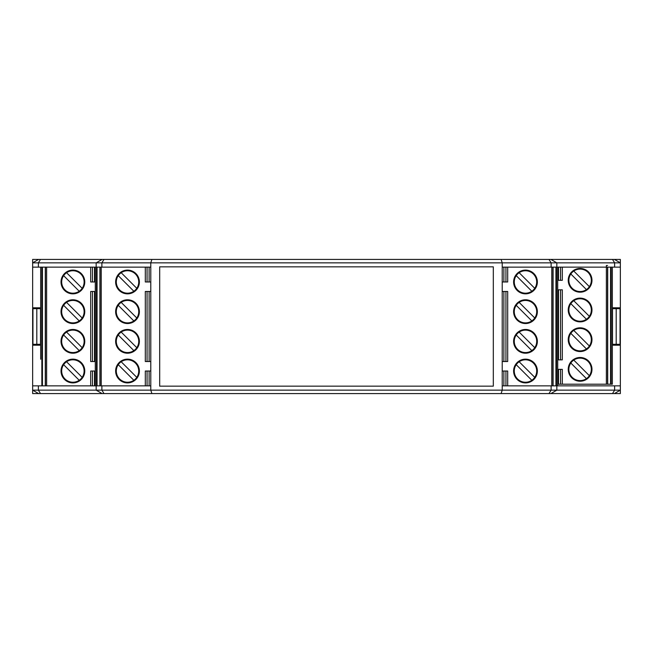 <?xml version="1.0" encoding="UTF-8"?>
<svg xmlns="http://www.w3.org/2000/svg" width="653" height="653" viewBox="0 0 653 653"><rect width="100%" height="100%" fill="white"/><g stroke="black" fill="none" stroke-linecap="round" stroke-linejoin="round"><path stroke-width="0.98" d="M614.416 393.579L620.35 393.579L620.35 390.151L614.416 393.579L612.506 393.579L614.628 390.151L620.35 390.151L620.35 385.866L557.719 385.866L557.719 267.134L620.35 267.134L620.35 385.866M38.584 393.579L32.65 390.151L32.65 393.579L612.506 393.579M614.628 267.134L614.628 262.849L612.506 259.421L620.35 259.421L620.35 267.134L620.35 262.849L556.829 262.849L556.829 267.134L557.719 267.134M32.65 259.421L40.494 259.421L38.372 262.849L32.65 262.849L32.65 259.421M40.666 308.689L32.944 308.689L32.944 344.311L40.666 344.311M36.805 308.689L36.805 344.311M612.334 344.311L620.056 344.311L620.056 308.689L612.334 308.689M616.195 308.689L616.195 344.311M151.888 393.579L150.786 390.151L502.214 390.151L502.214 267.134L551.116 267.134L551.116 262.849L96.171 262.849L96.171 267.134L150.786 267.134L150.786 262.849L151.888 259.421L40.494 259.421M551.116 267.134L556.829 267.134M102.105 393.579L96.171 390.151L150.786 390.151L150.786 267.134M502.214 267.134L502.214 262.849L501.112 259.421L151.888 259.421M159.691 266.84L159.691 386.16L493.309 386.16L493.309 266.84L159.691 266.84M612.506 259.421L501.112 259.421M32.65 267.134L95.281 267.134L95.281 385.866L32.65 385.866L32.65 262.849L38.584 259.421M150.786 385.866L95.281 385.866L95.281 267.134L96.171 267.134L96.171 262.849L102.105 259.421M501.112 393.579L502.214 390.151L556.829 390.151L550.895 393.579M557.719 385.866L502.214 385.866M556.829 385.866L556.829 390.151L614.628 390.151L614.628 385.866M620.35 345.2L612.334 345.2L614.424 345.2L614.424 344.311M614.424 308.689L614.424 307.8L612.334 307.8L620.35 307.8M614.416 259.421L620.35 262.849M550.895 259.421L556.829 262.849L551.116 262.849L548.993 259.421M96.171 390.151L96.171 385.866L96.171 390.151L38.372 390.151L40.494 393.579M32.65 385.866L32.65 390.151L38.372 390.151L38.372 385.866M32.65 307.8L40.666 307.8L38.576 307.8L38.576 308.689M38.576 344.311L38.576 345.2L40.666 345.2L32.65 345.2M38.372 267.134L38.372 262.849L96.171 262.849M100.056 267.134L101.239 267.134L101.239 385.866L100.056 385.866L100.056 267.134M97.06 385.866L97.06 267.134M99.909 385.866L99.909 267.134M150.786 291.475L145.309 291.475L145.309 361.525L150.786 361.525M145.309 385.866L145.309 371.026L150.786 371.026M145.309 267.134L145.309 281.974L150.786 281.974M139.383 341.339A11.876 11.876 0 0 1 127.515 353.216A11.876 11.876 0 0 1 115.638 341.339A11.876 11.876 0 0 1 127.515 329.471A11.876 11.876 0 0 1 139.383 341.339M115.638 281.974A11.876 11.876 0 0 1 127.515 270.105A11.876 11.876 0 0 1 139.383 281.974A11.876 11.876 0 0 1 127.515 293.85A11.876 11.876 0 0 1 115.638 281.974M139.383 311.661A11.876 11.876 0 0 1 127.515 323.529A11.876 11.876 0 0 1 115.638 311.661A11.876 11.876 0 0 1 127.515 299.784A11.876 11.876 0 0 1 139.383 311.661M139.383 371.026A11.876 11.876 0 0 1 127.515 382.895A11.876 11.876 0 0 1 115.638 371.026A11.876 11.876 0 0 1 127.515 359.15A11.876 11.876 0 0 1 139.383 371.026M149.113 361.525L149.113 291.475M149.113 385.866L149.113 371.026M149.113 281.974L149.113 267.134M136.787 317.995L121.18 302.388A11.232 11.232 0 0 1 136.787 317.995A11.232 11.232 0 0 1 133.849 320.933L118.242 305.326A11.232 11.232 0 0 1 121.18 302.388M133.849 320.933A11.232 11.232 0 0 1 118.242 305.326M118.242 275.648L133.849 291.246A11.232 11.232 0 0 1 118.242 275.648A11.232 11.232 0 0 1 135.457 274.04A11.232 11.232 0 0 1 133.849 291.246M136.787 288.308L121.18 272.709M121.18 361.754A11.232 11.232 0 0 1 136.787 377.352A11.232 11.232 0 0 1 133.849 380.291L118.242 364.692A11.232 11.232 0 0 1 121.18 361.754L136.787 377.352M133.849 380.291A11.232 11.232 0 0 1 118.242 364.692M133.849 350.612L118.242 335.005A11.232 11.232 0 0 1 135.457 333.397A11.232 11.232 0 0 1 133.849 350.612A11.232 11.232 0 0 1 118.242 335.005M136.787 347.674L121.18 332.067M41.849 359.395L42.445 359.476M40.666 359.223L40.666 267.134L40.666 359.223M42.412 359.468L42.412 380.128L41.849 380.177M41.849 272.823L42.412 272.872L42.445 293.524M42.412 293.532L41.849 293.605M41.849 329.708L42.445 329.789M41.849 267.134L41.849 385.866M41.849 300.029L42.445 300.111M42.412 300.102L42.445 323.211M42.412 323.211L41.849 323.292M42.412 329.789L42.412 352.898L41.849 352.971M95.281 291.475L90.694 291.475L90.694 361.525L95.281 361.525M46.624 385.866L46.624 267.134L45.441 267.134L45.441 385.866L90.694 385.866L90.694 371.026L95.281 371.026M46.624 267.134L90.694 267.134L90.694 281.974L95.281 281.974M84.768 341.339A11.876 11.876 0 0 1 72.899 353.216A11.876 11.876 0 0 1 61.023 341.339A11.876 11.876 0 0 1 72.899 329.471A11.876 11.876 0 0 1 84.768 341.339M61.023 281.974A11.876 11.876 0 0 1 72.899 270.105A11.876 11.876 0 0 1 84.768 281.974A11.876 11.876 0 0 1 72.899 293.85A11.876 11.876 0 0 1 61.023 281.974M84.768 311.661A11.876 11.876 0 0 1 72.899 323.529A11.876 11.876 0 0 1 61.023 311.661A11.876 11.876 0 0 1 72.899 299.784A11.876 11.876 0 0 1 84.768 311.661M84.768 371.026A11.876 11.876 0 0 1 72.899 382.895A11.876 11.876 0 0 1 61.023 371.026A11.876 11.876 0 0 1 72.899 359.15A11.876 11.876 0 0 1 84.768 371.026M94.497 361.525L94.497 291.475M94.497 385.866L94.497 371.026M94.497 281.974L94.497 267.134M45.294 385.866L45.294 267.134M42.445 385.866L42.445 267.134M82.172 317.995L66.565 302.388A11.232 11.232 0 0 1 82.172 317.995A11.232 11.232 0 0 1 79.233 320.933L63.627 305.326A11.232 11.232 0 0 1 66.565 302.388M79.233 320.933A11.232 11.232 0 0 1 63.627 305.326M63.627 275.648L79.233 291.246A11.232 11.232 0 0 1 63.627 275.648A11.232 11.232 0 0 1 80.841 274.04A11.232 11.232 0 0 1 79.233 291.246M82.172 288.308L66.565 272.709M66.565 361.754A11.232 11.232 0 0 1 82.172 377.352A11.232 11.232 0 0 1 79.233 380.291L63.627 364.692A11.232 11.232 0 0 1 66.565 361.754L82.172 377.352M79.233 380.291A11.232 11.232 0 0 1 63.627 364.692M79.233 350.612L63.627 335.005A11.232 11.232 0 0 1 80.841 333.397A11.232 11.232 0 0 1 79.233 350.612A11.232 11.232 0 0 1 63.627 335.005M82.172 347.674L66.565 332.067M552.944 385.866L551.761 385.866L551.761 267.134L552.944 267.134L552.944 385.866M555.94 267.134L555.94 385.866M553.091 267.134L553.091 385.866M502.214 361.525L507.691 361.525L507.691 291.475L502.214 291.475M507.691 267.134L507.691 281.974L502.214 281.974M507.691 385.866L507.691 371.026L502.214 371.026M513.617 311.661A11.876 11.876 0 0 1 525.485 299.784A11.876 11.876 0 0 1 537.362 311.661A11.876 11.876 0 0 1 525.485 323.529A11.876 11.876 0 0 1 513.617 311.661M537.362 371.026A11.876 11.876 0 0 1 525.485 382.895A11.876 11.876 0 0 1 513.617 371.026A11.876 11.876 0 0 1 525.485 359.15A11.876 11.876 0 0 1 537.362 371.026M513.617 341.339A11.876 11.876 0 0 1 525.485 329.471A11.876 11.876 0 0 1 537.362 341.339A11.876 11.876 0 0 1 525.485 353.216A11.876 11.876 0 0 1 513.617 341.339M513.617 281.974A11.876 11.876 0 0 1 525.485 270.105A11.876 11.876 0 0 1 537.362 281.974A11.876 11.876 0 0 1 525.485 293.85A11.876 11.876 0 0 1 513.617 281.974M503.887 291.475L503.887 361.525M503.887 267.134L503.887 281.974M503.887 371.026L503.887 385.866M516.213 335.005L531.82 350.612A11.232 11.232 0 0 1 516.213 335.005A11.232 11.232 0 0 1 519.151 332.067L534.758 347.674A11.232 11.232 0 0 1 531.82 350.612M519.151 332.067A11.232 11.232 0 0 1 534.758 347.674M534.758 377.352L519.151 361.754A11.232 11.232 0 0 1 534.758 377.352A11.232 11.232 0 0 1 517.543 378.96A11.232 11.232 0 0 1 519.151 361.754M516.213 364.692L531.82 380.291M531.82 291.246A11.232 11.232 0 0 1 516.213 275.648A11.232 11.232 0 0 1 519.151 272.709L534.758 288.308A11.232 11.232 0 0 1 531.82 291.246L516.213 275.648M519.151 272.709A11.232 11.232 0 0 1 534.758 288.308M519.151 302.388L534.758 317.995A11.232 11.232 0 0 1 517.543 319.603A11.232 11.232 0 0 1 519.151 302.388A11.232 11.232 0 0 1 534.758 317.995M516.213 305.326L531.82 320.933M611.151 291.948L610.555 291.858M610.588 291.867L610.588 271.215L611.151 271.166M610.555 267.134L610.555 384.201L612.334 384.201L612.334 267.134M611.151 378.511L610.588 378.462L610.555 357.811M610.588 357.803L611.151 357.73M607.706 267.134L607.706 384.201L611.151 384.201L611.151 267.134M607.706 384.201L557.719 384.201M557.719 359.86L562.306 359.86L562.306 289.81L557.719 289.81M562.306 267.134L562.306 280.317L557.719 280.317M562.306 384.201L562.306 369.361L557.719 369.361M568.232 309.995A11.876 11.876 0 0 1 580.101 298.127A11.876 11.876 0 0 1 591.977 309.995A11.876 11.876 0 0 1 580.101 321.872A11.876 11.876 0 0 1 568.232 309.995M591.977 369.361A11.876 11.876 0 0 1 580.101 381.23A11.876 11.876 0 0 1 568.232 369.361A11.876 11.876 0 0 1 580.101 357.485A11.876 11.876 0 0 1 591.977 369.361M568.232 339.674A11.876 11.876 0 0 1 580.101 327.806A11.876 11.876 0 0 1 591.977 339.674A11.876 11.876 0 0 1 580.101 351.551A11.876 11.876 0 0 1 568.232 339.674M568.232 280.317A11.876 11.876 0 0 1 580.101 268.44A11.876 11.876 0 0 1 591.977 280.317A11.876 11.876 0 0 1 580.101 292.185A11.876 11.876 0 0 1 568.232 280.317M558.503 289.81L558.503 359.86M558.503 267.134L558.503 280.317M558.503 369.361L558.503 384.201M611.151 321.627L610.555 321.545M606.376 384.201L606.376 265.477L607.559 265.477M611.151 351.306L610.555 351.224M610.588 351.232L610.555 328.132M610.588 328.124L611.151 328.043M610.588 321.545L610.588 298.445L611.151 298.364M570.828 333.348L586.435 348.947A11.232 11.232 0 0 1 570.828 333.348A11.232 11.232 0 0 1 573.767 330.41L589.373 346.008A11.232 11.232 0 0 1 586.435 348.947M573.767 330.41A11.232 11.232 0 0 1 589.373 346.008M589.373 375.695L573.767 360.089A11.232 11.232 0 0 1 589.373 375.695A11.232 11.232 0 0 1 572.159 377.303A11.232 11.232 0 0 1 573.767 360.089M570.828 363.027L586.435 378.634M586.435 289.589A11.232 11.232 0 0 1 570.828 273.982A11.232 11.232 0 0 1 573.767 271.044L589.373 286.651A11.232 11.232 0 0 1 586.435 289.589L570.828 273.982M573.767 271.044A11.232 11.232 0 0 1 589.373 286.651M573.767 300.723L589.373 316.33A11.232 11.232 0 0 1 572.159 317.938A11.232 11.232 0 0 1 573.767 300.723A11.232 11.232 0 0 1 589.373 316.33M570.828 303.661L586.435 319.268M40.502 344.311L40.502 308.689M612.498 308.689L612.498 344.311M548.993 393.579L551.116 390.151L551.116 385.866M101.884 385.866L101.884 390.151L104.007 393.579M104.007 259.421L101.884 262.849L101.884 267.134M147.064 281.974L147.064 267.134M96.464 385.866L96.464 267.134M147.064 385.866L147.064 371.026M147.064 361.525L147.064 291.475M92.448 281.974L92.448 267.134M92.448 385.866L92.448 371.026M92.448 361.525L92.448 291.475M505.936 371.026L505.936 385.866M556.536 267.134L556.536 385.866M505.936 267.134L505.936 281.974M505.936 291.475L505.936 361.525M560.552 369.361L560.552 384.201M607.559 384.201L607.559 267.134M560.552 267.134L560.552 280.317M560.552 289.81L560.552 359.86"/></g></svg>
